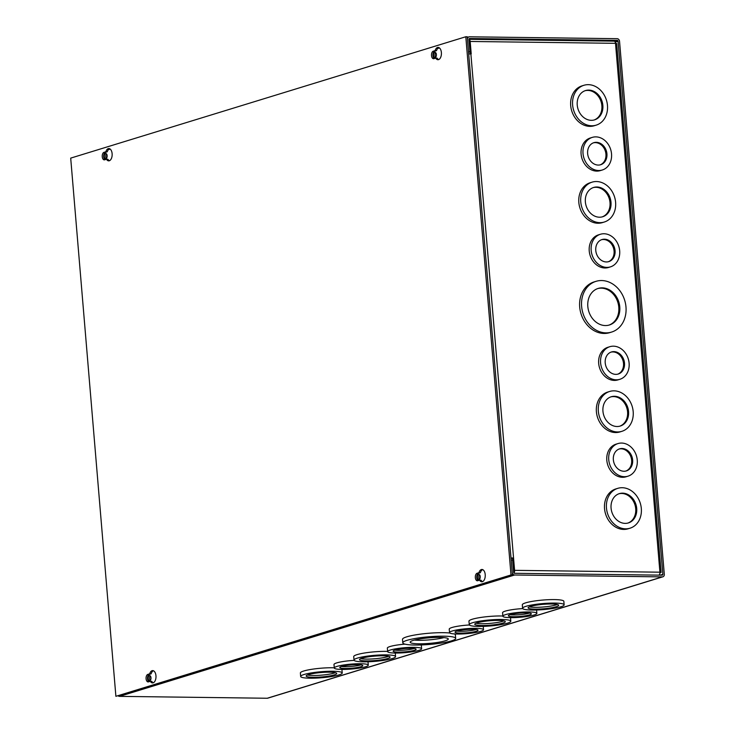 <?xml version="1.0" encoding="UTF-8"?>
<svg xmlns="http://www.w3.org/2000/svg" width="735" height="735" viewBox="0 0 735 735"><rect width="100%" height="100%" fill="white"/><g stroke="black" fill="none" stroke-linecap="round" stroke-linejoin="round"><path stroke-width="1.1" d="M478.632 574.476A2.582 1.415 90.7 0 1 478.871 574.439A2.582 1.415 90.7 0 1 480.258 576.81A2.582 1.415 90.7 0 1 479.055 579.557A2.582 1.415 90.7 0 1 478.807 579.593A2.582 1.415 90.7 0 1 477.428 577.223A2.582 1.415 90.7 0 1 478.632 574.476M149.37 675.612A2.582 1.415 90.7 0 1 149.618 675.575A2.582 1.415 90.7 0 1 150.997 677.946A2.582 1.415 90.7 0 1 149.802 680.693A2.582 1.415 90.7 0 1 149.554 680.729A2.582 1.415 90.7 0 1 148.176 678.359A2.582 1.415 90.7 0 1 149.37 675.612M451.419 640.892A26.533 3.85 -4.8 0 1 421.881 644.926A26.533 3.85 -4.8 0 1 402.798 642.831A26.533 3.85 -4.8 0 1 407.061 640.323A26.533 3.85 -4.8 0 1 436.599 636.289A26.533 3.85 -4.8 0 1 455.682 638.384A26.533 3.85 -4.8 0 1 451.419 640.892M402.798 642.831L402.504 639.331A26.533 3.85 -4.8 0 1 406.767 636.832A26.533 3.85 -4.8 0 1 449.829 633.019M480.782 631.365A17.061 2.471 -4.8 0 1 461.791 633.956A17.061 2.471 -4.8 0 1 449.526 632.605A17.061 2.471 -4.8 0 1 452.273 630.997A17.061 2.471 -4.8 0 1 471.254 628.407A17.061 2.471 -4.8 0 1 483.52 629.757A17.061 2.471 -4.8 0 1 480.782 631.365M449.526 632.605L449.232 629.114A17.061 2.471 -4.8 0 1 451.979 627.506A17.061 2.471 -4.8 0 1 469.38 624.98M507.453 623.17A20.846 3.023 -4.8 0 1 484.246 626.339A20.846 3.023 -4.8 0 1 469.252 624.695A20.846 3.023 -4.8 0 1 472.605 622.729A20.846 3.023 -4.8 0 1 495.803 619.559A20.846 3.023 -4.8 0 1 510.807 621.204A20.846 3.023 -4.8 0 1 507.453 623.17M469.252 624.695L468.958 621.194A20.846 3.023 -4.8 0 1 472.311 619.228A20.846 3.023 -4.8 0 1 502.85 616.022M534.125 614.975A17.061 2.471 -4.8 0 1 515.134 617.575A17.061 2.471 -4.8 0 1 502.869 616.224A17.061 2.471 -4.8 0 1 505.607 614.616A17.061 2.471 -4.8 0 1 524.597 612.025A17.061 2.471 -4.8 0 1 536.862 613.367A17.061 2.471 -4.8 0 1 534.125 614.975M502.869 616.224L502.575 612.724A17.061 2.471 -4.8 0 1 505.312 611.116A17.061 2.471 -4.8 0 1 522.714 608.598M560.787 606.788A20.846 3.023 -4.8 0 1 537.588 609.958A20.846 3.023 -4.8 0 1 522.594 608.314A20.846 3.023 -4.8 0 1 525.938 606.338A20.846 3.023 -4.8 0 1 549.146 603.169A20.846 3.023 -4.8 0 1 564.14 604.822A20.846 3.023 -4.8 0 1 560.787 606.788M522.594 608.314L522.3 604.813A20.846 3.023 -4.8 0 1 525.644 602.847A20.846 3.023 -4.8 0 1 548.852 599.677A20.846 3.023 -4.8 0 1 563.846 601.322L564.14 604.822M338.872 674.95A20.846 3.023 -4.8 0 1 315.664 678.12A20.846 3.023 -4.8 0 1 300.67 676.476A20.846 3.023 -4.8 0 1 304.024 674.509A20.846 3.023 -4.8 0 1 327.231 671.34A20.846 3.023 -4.8 0 1 342.225 672.984A20.846 3.023 -4.8 0 1 338.872 674.95M300.67 676.476L300.376 672.975A20.846 3.023 -4.8 0 1 303.73 671.009A20.846 3.023 -4.8 0 1 334.269 667.803M365.543 666.764A17.061 2.471 -4.8 0 1 346.552 669.355A17.061 2.471 -4.8 0 1 334.287 668.005A17.061 2.471 -4.8 0 1 337.025 666.397A17.061 2.471 -4.8 0 1 356.016 663.806A17.061 2.471 -4.8 0 1 368.281 665.157A17.061 2.471 -4.8 0 1 365.543 666.764M334.287 668.005L333.993 664.513A17.061 2.471 -4.8 0 1 336.731 662.896A17.061 2.471 -4.8 0 1 354.141 660.379M392.214 658.569A20.846 3.023 -4.8 0 1 369.007 661.739A20.846 3.023 -4.8 0 1 354.013 660.094A20.846 3.023 -4.8 0 1 357.366 658.128A20.846 3.023 -4.8 0 1 380.565 654.958A20.846 3.023 -4.8 0 1 395.568 656.603A20.846 3.023 -4.8 0 1 392.214 658.569M354.013 660.094L353.719 656.594A20.846 3.023 -4.8 0 1 357.072 654.628A20.846 3.023 -4.8 0 1 387.611 651.412M418.886 650.374A17.061 2.471 -4.8 0 1 399.895 652.974A17.061 2.471 -4.8 0 1 387.63 651.623A17.061 2.471 -4.8 0 1 390.368 650.016A17.061 2.471 -4.8 0 1 409.358 647.425A17.061 2.471 -4.8 0 1 421.624 648.766A17.061 2.471 -4.8 0 1 418.886 650.374M387.63 651.623L387.336 648.123A17.061 2.471 -4.8 0 1 390.074 646.515A17.061 2.471 -4.8 0 1 405.049 644.154M434.789 52.415A2.582 1.415 90.7 0 1 435.037 52.378A2.582 1.415 90.7 0 1 436.415 54.748A2.582 1.415 90.7 0 1 435.221 57.495A2.582 1.415 90.7 0 1 434.973 57.532A2.582 1.415 90.7 0 1 433.595 55.162A2.582 1.415 90.7 0 1 434.789 52.415M105.537 153.551A2.582 1.415 90.7 0 1 105.785 153.514A2.582 1.415 90.7 0 1 107.163 155.884A2.582 1.415 90.7 0 1 105.959 158.641A2.582 1.415 90.7 0 1 105.711 158.677A2.582 1.415 90.7 0 1 104.333 156.298A2.582 1.415 90.7 0 1 105.537 153.551M445.217 640.81A19.119 2.775 175.2 0 0 448.295 639.009A19.119 2.775 175.2 0 0 434.541 637.493A19.119 2.775 175.2 0 0 413.263 640.405A19.119 2.775 175.2 0 0 410.185 642.206A19.119 2.775 175.2 0 0 423.939 643.722A19.119 2.775 175.2 0 0 445.217 640.81M476.17 631.301A11.54 1.672 175.2 0 0 478.026 630.217A11.54 1.672 175.2 0 0 469.72 629.307A11.54 1.672 175.2 0 0 456.885 631.062A11.54 1.672 175.2 0 0 455.029 632.146A11.54 1.672 175.2 0 0 463.326 633.055A11.54 1.672 175.2 0 0 476.17 631.301M456.757 631.099A11.54 1.672 175.2 0 0 476.023 629.509A11.54 1.672 175.2 0 0 476.142 629.472M502.841 623.115A15.334 2.223 175.2 0 0 505.303 621.663A15.334 2.223 175.2 0 0 494.278 620.459A15.334 2.223 175.2 0 0 477.217 622.784A15.334 2.223 175.2 0 0 474.755 624.236A15.334 2.223 175.2 0 0 485.78 625.439A15.334 2.223 175.2 0 0 502.841 623.115M475.977 623.225A15.334 2.223 175.2 0 0 488.747 623.473A15.334 2.223 175.2 0 0 502.685 621.314A15.334 2.223 175.2 0 0 503.925 620.882M529.512 614.919A11.54 1.672 175.2 0 0 531.359 613.835A11.54 1.672 175.2 0 0 523.063 612.916A11.54 1.672 175.2 0 0 510.219 614.671A11.54 1.672 175.2 0 0 508.363 615.765A11.54 1.672 175.2 0 0 516.668 616.674A11.54 1.672 175.2 0 0 529.512 614.919M510.09 614.717A11.54 1.672 175.2 0 0 529.356 613.128A11.54 1.672 175.2 0 0 529.485 613.082M556.174 606.724A15.334 2.223 175.2 0 0 558.646 605.282A15.334 2.223 175.2 0 0 547.621 604.069A15.334 2.223 175.2 0 0 530.551 606.403A15.334 2.223 175.2 0 0 528.088 607.845A15.334 2.223 175.2 0 0 539.113 609.058A15.334 2.223 175.2 0 0 556.174 606.724M529.319 606.844A15.334 2.223 175.2 0 0 542.09 607.092A15.334 2.223 175.2 0 0 556.028 604.933A15.334 2.223 175.2 0 0 557.259 604.492M334.26 674.895A15.334 2.223 175.2 0 0 336.722 673.453A15.334 2.223 175.2 0 0 325.697 672.24A15.334 2.223 175.2 0 0 308.636 674.574A15.334 2.223 175.2 0 0 306.173 676.016A15.334 2.223 175.2 0 0 317.198 677.229A15.334 2.223 175.2 0 0 334.26 674.895M307.405 675.006A15.334 2.223 175.2 0 0 320.175 675.254A15.334 2.223 175.2 0 0 334.113 673.104A15.334 2.223 175.2 0 0 335.344 672.663M360.931 666.7A11.54 1.672 175.2 0 0 362.787 665.616A11.54 1.672 175.2 0 0 354.481 664.706A11.54 1.672 175.2 0 0 341.646 666.461A11.54 1.672 175.2 0 0 339.79 667.545A11.54 1.672 175.2 0 0 348.087 668.455A11.54 1.672 175.2 0 0 360.931 666.7M341.518 666.498A11.54 1.672 175.2 0 0 360.775 664.909A11.54 1.672 175.2 0 0 360.903 664.872M387.602 658.514A15.334 2.223 175.2 0 0 390.065 657.062A15.334 2.223 175.2 0 0 379.039 655.85A15.334 2.223 175.2 0 0 361.978 658.183A15.334 2.223 175.2 0 0 359.507 659.635A15.334 2.223 175.2 0 0 370.541 660.838A15.334 2.223 175.2 0 0 387.602 658.514M360.738 658.624A15.334 2.223 175.2 0 0 373.509 658.872A15.334 2.223 175.2 0 0 387.446 656.713A15.334 2.223 175.2 0 0 388.686 656.282M414.274 650.319A11.54 1.672 175.2 0 0 416.12 649.235A11.54 1.672 175.2 0 0 407.824 648.316A11.54 1.672 175.2 0 0 394.98 650.071A11.54 1.672 175.2 0 0 393.124 651.164A11.54 1.672 175.2 0 0 401.429 652.074A11.54 1.672 175.2 0 0 414.274 650.319M394.851 650.117A11.54 1.672 175.2 0 0 414.117 648.527A11.54 1.672 175.2 0 0 414.246 648.481M118.408 696.017A2.609 2.15 72.9 0 0 119.52 696.367L514.629 575L662.336 576.883A2.609 2.15 -107.1 0 0 662.887 576.8A2.609 2.15 -107.1 0 0 664.302 574.338L619.541 41.279A2.609 2.15 -107.1 0 0 617.143 38.679L469.426 36.796A2.609 2.15 -107.1 0 0 468.884 36.879A2.609 2.15 -107.1 0 0 467.469 39.341L468.507 51.716L469.95 51.735L468.912 39.359A0.882 0.726 -107.1 0 1 469.573 38.505L617.29 40.379A0.882 0.726 -107.1 0 1 618.089 41.261L615.232 42.134M660.149 575.156L662.86 574.32A0.882 0.726 -107.1 0 1 662.189 575.174L514.482 573.3A0.882 0.726 -107.1 0 1 513.673 572.418L512.635 560.042L511.192 560.024L512.231 572.4A2.609 2.15 -107.1 0 0 514.629 575M662.86 574.32L618.089 41.261M119.52 696.367L267.228 698.25A2.609 2.15 72.9 0 0 267.779 698.167L662.887 576.8M479.532 579.244A2.582 1.415 90.7 0 1 479.597 574.807M150.28 680.38A2.582 1.415 90.7 0 1 150.335 675.943M454.258 633.91A26.533 3.85 -4.8 0 1 455.388 634.893L455.682 638.384M510.503 617.639A20.846 3.023 -4.8 0 1 510.513 617.703L510.807 621.204M341.922 669.42A20.846 3.023 -4.8 0 1 341.931 669.493L342.225 672.984M395.255 653.038A20.846 3.023 -4.8 0 1 395.274 653.103L395.568 656.603M421.146 644.953A17.061 2.471 -4.8 0 1 421.33 645.266L421.624 648.766M468.544 52.167L469.95 51.735M435.699 57.183A2.582 1.415 90.7 0 1 435.754 52.745M106.446 158.319A2.582 1.415 90.7 0 1 106.501 153.891M414.338 640.102A19.119 2.775 175.2 0 0 443.848 637.622M605.998 332.872A26.533 21.839 -107.1 0 1 582.092 309.793A26.533 21.839 -107.1 0 1 596.011 281.34A26.533 21.839 -107.1 0 1 601.607 280.54A26.533 21.839 -107.1 0 1 625.513 303.61A26.533 21.839 -107.1 0 1 611.593 332.073A26.533 21.839 -107.1 0 1 605.998 332.872M611.593 332.073L609.664 332.661A26.533 21.839 -107.1 0 1 604.069 333.46A26.533 21.839 -107.1 0 1 580.163 310.39A26.533 21.839 -107.1 0 1 594.082 281.928L596.011 281.34M606.825 267.393A17.061 14.038 -107.1 0 1 591.464 252.564A17.061 14.038 -107.1 0 1 600.403 234.263A17.061 14.038 -107.1 0 1 604.005 233.758A17.061 14.038 -107.1 0 1 619.375 248.586A17.061 14.038 -107.1 0 1 610.427 266.879A17.061 14.038 -107.1 0 1 606.825 267.393M610.427 266.879L608.497 267.476A17.061 14.038 -107.1 0 1 604.905 267.981A17.061 14.038 -107.1 0 1 589.534 253.152A17.061 14.038 -107.1 0 1 598.483 234.86L600.403 234.263M599.907 222.65A20.846 17.162 -107.1 0 1 581.128 204.523A20.846 17.162 -107.1 0 1 592.061 182.161A20.846 17.162 -107.1 0 1 596.452 181.536A20.846 17.162 -107.1 0 1 615.241 199.663A20.846 17.162 -107.1 0 1 604.299 222.025A20.846 17.162 -107.1 0 1 599.907 222.65M604.299 222.025L602.378 222.613A20.846 17.162 -107.1 0 1 597.978 223.247A20.846 17.162 -107.1 0 1 579.198 205.12A20.846 17.162 -107.1 0 1 590.132 182.758L592.061 182.161M598.694 170.52A17.061 14.038 -107.1 0 1 583.324 155.682A17.061 14.038 -107.1 0 1 592.272 137.39A17.061 14.038 -107.1 0 1 595.864 136.875A17.061 14.038 -107.1 0 1 611.235 151.713A17.061 14.038 -107.1 0 1 602.287 170.005A17.061 14.038 -107.1 0 1 598.694 170.52M602.287 170.005L600.366 170.594A17.061 14.038 -107.1 0 1 596.765 171.108A17.061 14.038 -107.1 0 1 581.403 156.279A17.061 14.038 -107.1 0 1 590.343 137.978L592.272 137.39M591.776 125.777A20.846 17.162 -107.1 0 1 572.988 107.65A20.846 17.162 -107.1 0 1 583.921 85.288A20.846 17.162 -107.1 0 1 588.322 84.663A20.846 17.162 -107.1 0 1 607.101 102.79A20.846 17.162 -107.1 0 1 596.168 125.152A20.846 17.162 -107.1 0 1 591.776 125.777M596.168 125.152L594.238 125.74A20.846 17.162 -107.1 0 1 589.847 126.365A20.846 17.162 -107.1 0 1 571.058 108.238A20.846 17.162 -107.1 0 1 582.001 85.876L583.921 85.288M616.27 379.82A17.061 14.038 -107.1 0 1 600.899 364.983A17.061 14.038 -107.1 0 1 609.848 346.69A17.061 14.038 -107.1 0 1 613.44 346.176A17.061 14.038 -107.1 0 1 628.811 361.014A17.061 14.038 -107.1 0 1 619.862 379.306A17.061 14.038 -107.1 0 1 616.27 379.82M619.862 379.306L617.942 379.894A17.061 14.038 -107.1 0 1 614.341 380.408A17.061 14.038 -107.1 0 1 598.979 365.58A17.061 14.038 -107.1 0 1 607.918 347.287L609.848 346.69M617.483 431.95A20.846 17.162 -107.1 0 1 598.694 413.823A20.846 17.162 -107.1 0 1 609.637 391.47A20.846 17.162 -107.1 0 1 614.028 390.836A20.846 17.162 -107.1 0 1 632.817 408.972A20.846 17.162 -107.1 0 1 621.874 431.326A20.846 17.162 -107.1 0 1 617.483 431.95M621.874 431.326L619.954 431.923A20.846 17.162 -107.1 0 1 615.553 432.548A20.846 17.162 -107.1 0 1 596.774 414.421A20.846 17.162 -107.1 0 1 607.707 392.058L609.637 391.47M624.401 476.693A17.061 14.038 -107.1 0 1 609.039 461.865A17.061 14.038 -107.1 0 1 617.979 443.572A17.061 14.038 -107.1 0 1 621.58 443.058A17.061 14.038 -107.1 0 1 636.951 457.887A17.061 14.038 -107.1 0 1 628.002 476.179A17.061 14.038 -107.1 0 1 624.401 476.693M628.002 476.179L626.073 476.776A17.061 14.038 -107.1 0 1 622.481 477.291A17.061 14.038 -107.1 0 1 607.11 462.453A17.061 14.038 -107.1 0 1 616.059 444.16L617.979 443.572M625.614 528.832A20.846 17.162 -107.1 0 1 606.834 510.706A20.846 17.162 -107.1 0 1 617.767 488.343A20.846 17.162 -107.1 0 1 622.168 487.718A20.846 17.162 -107.1 0 1 640.948 505.845A20.846 17.162 -107.1 0 1 630.014 528.208A20.846 17.162 -107.1 0 1 625.614 528.832M630.014 528.208L628.085 528.796A20.846 17.162 -107.1 0 1 623.693 529.42A20.846 17.162 -107.1 0 1 604.905 511.294A20.846 17.162 -107.1 0 1 615.838 488.931L617.767 488.343M605.383 325.559A19.119 15.738 72.9 0 0 609.416 324.98A19.119 15.738 72.9 0 0 619.44 304.474A19.119 15.738 72.9 0 0 602.213 287.854A19.119 15.738 72.9 0 0 598.189 288.423A19.119 15.738 72.9 0 0 588.156 308.93A19.119 15.738 72.9 0 0 605.383 325.559M608.92 325.127A19.119 15.738 72.9 0 0 618.392 304.474A19.119 15.738 72.9 0 0 601.23 288.157A19.119 15.738 72.9 0 0 597.693 288.589M606.375 261.954A11.54 9.5 72.9 0 0 608.8 261.605A11.54 9.5 72.9 0 0 614.855 249.229A11.54 9.5 72.9 0 0 604.464 239.197A11.54 9.5 72.9 0 0 602.029 239.546A11.54 9.5 72.9 0 0 595.975 251.921A11.54 9.5 72.9 0 0 606.375 261.954M608.304 261.743A11.54 9.5 72.9 0 0 613.808 249.229A11.54 9.5 72.9 0 0 603.472 239.5A11.54 9.5 72.9 0 0 601.542 239.711M599.448 217.211A15.334 12.614 72.9 0 0 602.682 216.751A15.334 12.614 72.9 0 0 610.721 200.306A15.334 12.614 72.9 0 0 596.912 186.984A15.334 12.614 72.9 0 0 593.678 187.443A15.334 12.614 72.9 0 0 585.639 203.88A15.334 12.614 72.9 0 0 599.448 217.211M602.186 216.889A15.334 12.614 72.9 0 0 609.673 200.306A15.334 12.614 72.9 0 0 595.92 187.287A15.334 12.614 72.9 0 0 593.191 187.609M598.235 165.072A11.54 9.5 72.9 0 0 600.67 164.732A11.54 9.5 72.9 0 0 606.724 152.356A11.54 9.5 72.9 0 0 596.324 142.324A11.54 9.5 72.9 0 0 593.889 142.663A11.54 9.5 72.9 0 0 587.844 155.039A11.54 9.5 72.9 0 0 598.235 165.072M600.173 164.861A11.54 9.5 72.9 0 0 605.668 152.347A11.54 9.5 72.9 0 0 595.341 142.627A11.54 9.5 72.9 0 0 593.402 142.838M591.317 120.329A15.334 12.614 72.9 0 0 594.551 119.869A15.334 12.614 72.9 0 0 602.59 103.433A15.334 12.614 72.9 0 0 588.772 90.102A15.334 12.614 72.9 0 0 585.547 90.561A15.334 12.614 72.9 0 0 577.508 107.007A15.334 12.614 72.9 0 0 591.317 120.329M594.045 120.016A15.334 12.614 72.9 0 0 601.533 103.433A15.334 12.614 72.9 0 0 587.789 90.405A15.334 12.614 72.9 0 0 585.051 90.727M615.811 374.372A11.54 9.5 72.9 0 0 618.245 374.032A11.54 9.5 72.9 0 0 624.3 361.657A11.54 9.5 72.9 0 0 613.9 351.624A11.54 9.5 72.9 0 0 611.465 351.964A11.54 9.5 72.9 0 0 605.419 364.339A11.54 9.5 72.9 0 0 615.811 374.372M617.749 374.161A11.54 9.5 72.9 0 0 623.243 361.648A11.54 9.5 72.9 0 0 612.916 351.927A11.54 9.5 72.9 0 0 610.978 352.138M617.023 426.511A15.334 12.614 72.9 0 0 620.257 426.052A15.334 12.614 72.9 0 0 628.296 409.615A15.334 12.614 72.9 0 0 614.488 396.284A15.334 12.614 72.9 0 0 611.254 396.744A15.334 12.614 72.9 0 0 603.214 413.18A15.334 12.614 72.9 0 0 617.023 426.511M619.761 426.19A15.334 12.614 72.9 0 0 627.249 409.606A15.334 12.614 72.9 0 0 613.495 396.588A15.334 12.614 72.9 0 0 610.767 396.909M623.951 471.254A11.54 9.5 72.9 0 0 626.376 470.905A11.54 9.5 72.9 0 0 632.431 458.53A11.54 9.5 72.9 0 0 622.04 448.497A11.54 9.5 72.9 0 0 619.605 448.846A11.54 9.5 72.9 0 0 613.55 461.222A11.54 9.5 72.9 0 0 623.951 471.254M625.88 471.043A11.54 9.5 72.9 0 0 631.383 458.53A11.54 9.5 72.9 0 0 621.047 448.8A11.54 9.5 72.9 0 0 619.118 449.012M625.163 523.384A15.334 12.614 72.9 0 0 628.388 522.925A15.334 12.614 72.9 0 0 636.437 506.488A15.334 12.614 72.9 0 0 622.618 493.157A15.334 12.614 72.9 0 0 619.394 493.617A15.334 12.614 72.9 0 0 611.345 510.062A15.334 12.614 72.9 0 0 625.163 523.384M627.892 523.072A15.334 12.614 72.9 0 0 635.38 506.488A15.334 12.614 72.9 0 0 621.635 493.461A15.334 12.614 72.9 0 0 618.898 493.782M469.068 41.206A0.882 0.487 90.7 0 1 469.242 41.757L470.253 53.875M511.046 558.352L512.607 558.223L513.646 570.626A0.882 0.487 90.7 0 1 513.572 571.251M468.7 54.004L471.218 53.875L470.179 41.463A2.609 1.433 -89.3 0 0 468.912 39.304M513.903 572.997A2.609 1.433 -89.3 0 0 514.592 570.342L513.544 557.929L512.607 558.223M658.872 575.137A2.609 1.433 -89.3 0 0 659.92 572.188L661.105 572.409L616.693 43.53L615.507 43.319A2.609 1.433 -89.3 0 0 614.12 41.142A2.609 1.433 -89.3 0 0 613.872 41.178M470.869 53.866L513.544 557.929M513.195 557.929L511.027 558.058M661.105 572.409L659.92 572.887M105.941 157.363L106.961 157.382M437.527 47.49A6.156 3.381 90.7 0 1 438.115 47.407A6.156 3.381 90.7 0 1 441.413 53.067A6.156 3.381 90.7 0 1 438.547 59.627A6.156 3.381 90.7 0 1 437.959 59.719A6.156 3.381 90.7 0 1 435.717 58.111L433.87 58.671A3.794 2.086 90.7 0 1 433.512 58.727A3.794 2.086 90.7 0 1 431.482 55.244A3.794 2.086 90.7 0 1 433.246 51.202L435.092 50.632A6.156 3.381 90.7 0 1 437.527 47.49M438.832 47.554A6.156 3.381 -89.3 0 0 436.535 50.651L435.092 50.632M481.37 569.551A6.156 3.381 90.7 0 1 481.958 569.469A6.156 3.381 90.7 0 1 485.247 575.128A6.156 3.381 90.7 0 1 482.38 581.688A6.156 3.381 90.7 0 1 481.792 581.78A6.156 3.381 90.7 0 1 479.56 580.163L477.713 580.733A3.794 2.086 90.7 0 1 477.346 580.788A3.794 2.086 90.7 0 1 475.315 577.297A3.794 2.086 90.7 0 1 477.079 573.263L478.926 572.694A6.156 3.381 90.7 0 1 481.37 569.551M482.674 569.616A6.156 3.381 -89.3 0 0 480.368 572.712L478.926 572.694M108.275 148.635A6.156 3.381 90.7 0 1 108.863 148.543A6.156 3.381 90.7 0 1 112.152 154.212A6.156 3.381 90.7 0 1 109.294 160.772A6.156 3.381 90.7 0 1 108.706 160.855A6.156 3.381 90.7 0 1 106.465 159.247L104.618 159.817A3.794 2.086 90.7 0 1 104.251 159.872A3.794 2.086 90.7 0 1 102.229 156.38A3.794 2.086 90.7 0 1 103.993 152.338L105.831 151.768A6.156 3.381 90.7 0 1 108.275 148.635M109.579 148.7A6.156 3.381 -89.3 0 0 107.282 151.787L105.831 151.768M152.108 670.688A6.156 3.381 90.7 0 1 152.696 670.605A6.156 3.381 90.7 0 1 155.995 676.264A6.156 3.381 90.7 0 1 153.128 682.833A6.156 3.381 90.7 0 1 152.54 682.916A6.156 3.381 90.7 0 1 150.298 681.308L148.452 681.878A3.794 2.086 90.7 0 1 148.093 681.924A3.794 2.086 90.7 0 1 146.063 678.442A3.794 2.086 90.7 0 1 147.827 674.399L149.674 673.83A6.156 3.381 90.7 0 1 152.108 670.688M153.422 670.752A6.156 3.381 -89.3 0 0 151.116 673.848L149.674 673.83M465.806 36.75L70.698 158.117L115.891 696.321L511 574.954L465.806 36.75L467.249 36.768L512.442 574.972L511 574.954M512.442 574.972L115.891 696.321M438.685 59.581A6.156 3.381 -89.3 0 1 437.16 58.129L435.717 58.111M436.535 50.651L434.688 51.22A3.794 2.086 -89.3 0 0 432.933 54.647A3.794 2.086 -89.3 0 0 434.302 58.543M482.518 581.642A6.156 3.381 -89.3 0 1 481.002 580.181L479.56 580.163M480.368 572.712L478.531 573.282A3.794 2.086 -89.3 0 0 476.767 576.709A3.794 2.086 -89.3 0 0 478.136 580.604M109.423 160.726A6.156 3.381 -89.3 0 1 107.907 159.265L106.465 159.247M107.282 151.787L105.436 152.356A3.794 2.086 -89.3 0 0 103.672 155.792A3.794 2.086 -89.3 0 0 105.041 159.679M153.266 682.787A6.156 3.381 -89.3 0 1 151.741 681.327L150.298 681.308M151.116 673.848L149.269 674.418A3.794 2.086 -89.3 0 0 147.514 677.854A3.794 2.086 -89.3 0 0 148.883 681.74M662.336 576.883L267.228 698.25M153.119 682.714L153.771 682.512M482.371 581.578L483.033 581.376M108.348 149.655L110.213 149.086M437.61 48.51L439.466 47.94M617.29 40.379L614.497 41.233M470.179 41.463L615.507 43.319L659.92 572.188L514.592 570.342M434.688 51.22L433.246 51.202M478.531 573.282L477.079 573.263M105.436 152.356L103.993 152.338M149.269 674.418L147.827 674.399M467.304 37.356L468.884 36.879M483.52 629.757L483.244 626.376M536.862 613.367L536.578 609.995M368.281 665.157L368.005 661.776M468.912 39.295L614.12 41.142"/></g></svg>
